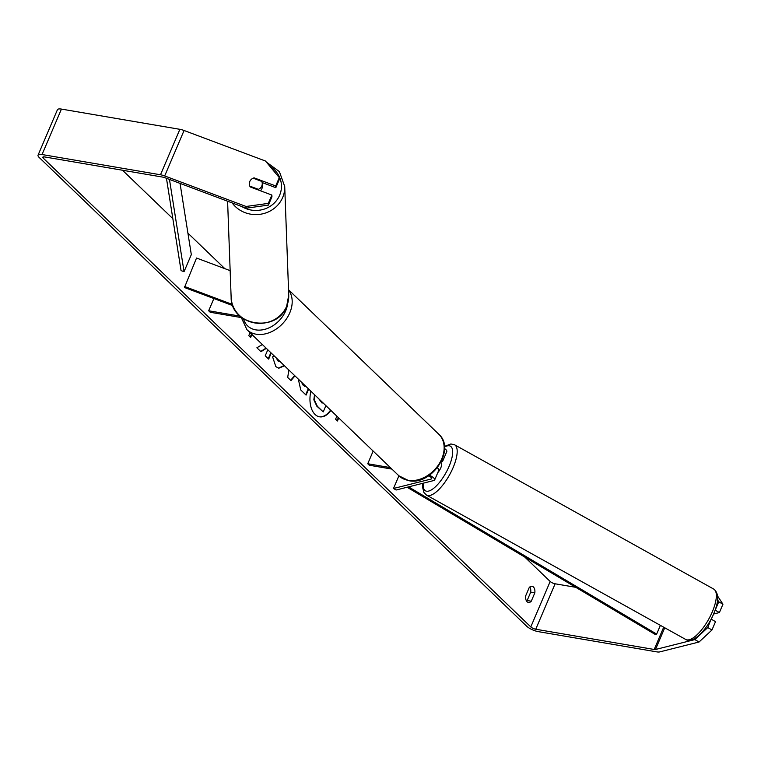 <?xml version="1.0" encoding="UTF-8"?>
<svg xmlns="http://www.w3.org/2000/svg" width="761" height="761" viewBox="0 0 761 761"><rect width="100%" height="100%" fill="white"/><g stroke="black" fill="none" stroke-linecap="round" stroke-linejoin="round"><path stroke-width="1.14" d="M232.837 305.646L184.476 287.515L196.538 258.036L230.155 270.65M240.115 316.148L208.666 310.773L210.217 312.267L242.008 317.698M213.889 298.54L208.666 310.773M184.419 286.44L232.4 304.438M262.26 183.525A6.478 6.078 177.9 0 1 258.379 189.327L249.798 186.122A6.478 6.078 177.9 0 1 253.194 178.198L261.774 181.413A6.478 6.078 177.9 0 1 262.26 183.525L262.355 186.188A6.478 6.078 177.9 0 1 260.405 190.754M258.398 190.003L258.379 189.327M310.859 391.173A21.841 12.937 99.7 0 0 315.054 414.45A21.841 12.937 99.7 0 0 319.544 416.819A21.841 12.937 99.7 0 0 330.892 410.436M319.287 416.771A21.841 12.937 99.7 0 0 330.55 410.103M527.107 601.742A6.478 3.834 -80.3 0 1 525.68 595.853L529.247 587.492A6.478 3.834 -80.3 0 1 532.072 586.265A6.478 3.834 -80.3 0 1 534.831 592.857L531.264 601.219A6.478 3.834 -80.3 0 1 528.438 602.446A6.478 3.834 -80.3 0 1 527.107 601.742M262.355 344.533L256.885 347.777L260.956 351.696L266.331 348.357M267.805 349.775L265.228 355.806L268.671 359.116L271.239 353.075M294.964 375.886L290.978 380.595L287.687 377.427L288.876 370.036M711.021 619.302L707.759 627.568L711.963 629.984L699.055 642.008L694.85 639.592L655.487 649.494A3.881 1.17 23.1 0 1 654.194 649.475L535.744 629.233A3.881 1.17 23.1 0 1 530.798 626.921L43.301 158.183A3.881 1.17 23.1 0 1 42.816 157.185A3.881 1.17 23.1 0 1 44.528 156.918L162.978 177.151A3.881 1.17 23.1 0 1 164.766 177.655L246.184 208.191L246.088 206.478L268.3 203.387L268.395 205.109L246.184 208.191M575.763 587.321L555.121 583.792A3.881 1.17 23.1 0 1 550.174 581.471L524.814 557.09M224.847 268.662L187.919 233.151M172.833 218.645L122.492 170.236M251.91 334.488L250.626 337.494L248.761 335.706L250.046 332.7M338.74 417.979L337.456 420.985L335.591 419.197L336.876 416.191M308.662 389.052L306.084 395.092L300.766 389.984L298.302 379.092M284.471 365.794L278.783 368.219L275.824 366.631L272.581 356.833L274.559 356.272M277.071 358.678L278.307 360.923L280.096 361.599M699.055 642.008L659.692 651.911A9.065 2.73 23.1 0 1 656.667 651.854L538.217 631.62A9.065 2.73 23.1 0 1 526.679 626.217L39.192 157.479A9.065 2.73 23.1 0 1 38.05 155.149A9.065 2.73 23.1 0 1 42.045 154.531L160.495 174.773A9.065 2.73 23.1 0 1 164.68 175.943L246.088 206.478M529.837 586.95A6.478 3.834 -80.3 0 1 530.712 592.153L527.145 600.515A6.478 3.834 -80.3 0 1 526.555 601.066M268.395 205.109L271.953 196.766L271.858 195.054L250.245 186.949A6.478 6.107 176.9 0 1 249.323 184.095M249.323 183.487A6.478 6.107 176.9 0 1 254.117 177.855L275.739 185.96L279.297 177.627L265.475 161.028L184.067 130.492L164.68 175.943M271.858 195.054L268.3 203.387M279.297 177.627L279.382 179.339L275.824 187.682L275.739 185.96M275.824 187.682L262.136 182.545M711.307 619.226L715.521 621.642L711.963 629.984M717.652 596.11L722.95 604.215L719.392 612.557L715.15 610.151M38.05 155.149L57.436 109.708A9.065 2.73 23.1 0 1 61.432 109.089L179.881 129.322A9.065 2.73 23.1 0 1 184.067 130.492M722.95 604.215L718.745 601.799L715.188 610.141M718.745 601.799L717.623 599.906M694.85 639.592L707.759 627.568M713.599 614.013L719.392 612.557M534.831 592.857L530.712 592.153M531.264 601.219L527.145 600.515M254.155 178.559L254.117 177.855M325.898 405.632L323.225 411.91L316.833 406.174L313.836 399.801L314.35 399.896L314.94 395.092M313.836 399.801L314.521 394.693M323.225 411.91L317.347 406.26L314.35 399.896M251.51 334.108L250.226 337.123M338.35 417.599L337.056 420.614M294.64 375.573L290.654 380.281M302.165 382.812L304.904 386.493L305.218 385.751M301.603 382.269L302.783 384.857L304.904 386.493M308.272 388.681L305.694 394.712M268.272 358.735L270.849 352.704M260.7 351.449L266.074 348.1M284.148 365.489L278.526 368.172M276.433 358.07L277.794 360.838L279.277 361.513M318.754 398.764L322.112 403.13L322.455 402.322M321.722 402.759L322.065 401.951M437.309 467.844A7.772 2.34 23.1 0 1 438.793 470.288L434.674 479.944A7.772 2.34 -156.9 0 0 429.48 475.216M398.907 475.825L393.494 488.495L396.129 490.008L433.837 480.524A7.772 2.34 -156.9 0 0 434.674 479.944M393.494 488.495L431.211 479.011A4.537 1.36 -156.9 0 0 431.696 478.679A4.537 1.36 -156.9 0 0 428.538 475.853M441.104 461.956L441.837 461.775A7.772 2.34 -156.9 0 0 442.674 461.204L446.793 451.539A7.772 2.34 -156.9 0 0 444.538 448.514M391.896 469.09L369.304 465.237L367.753 463.744L390.345 467.606M373.156 451.073L367.753 463.744M442.674 461.204A7.772 2.34 -156.9 0 0 442.17 459.701M712.096 617.228A6.478 2.302 119.1 0 1 711.621 618.55A6.478 2.302 119.1 0 1 711.326 619.235M440.743 462.65L441.076 462.831A6.478 2.302 119.1 0 1 440.828 467.758A6.478 2.302 119.1 0 1 437.803 472.61M660.386 625.342L656.657 634.084L655.107 634.389L407.106 487.249M656.657 634.084L408.562 486.878M166.459 178.293L181.051 270.602L184.048 271.687L191.315 254.64L180.053 183.391M169.465 179.415L184.048 271.687M232.143 202.921A28.813 27.073 -2.1 0 0 259.035 214.431A28.813 27.073 -2.1 0 0 282.645 197.556A28.813 27.073 -2.1 0 0 284.719 186.474L279.401 171.625L266.35 162.074M269.775 166.183A25.579 24.029 177.9 0 1 279.601 195.32A25.579 24.029 177.9 0 1 241.798 206.545M286.65 306.293A28.813 27.073 177.9 0 1 254.925 322.959A28.813 27.073 177.9 0 1 231.135 297.332C230.545 325.822 276.909 333.337 286.621 306.445L288.733 295.211A28.813 27.073 177.9 0 1 286.65 306.293M550.174 581.471L530.798 626.921M43.872 156.842L43.301 158.183M555.121 583.792L535.744 629.233M663.697 627.188L654.194 649.475M664.753 627.777L655.487 649.494M61.432 109.089L42.045 154.531M179.881 129.322L160.495 174.773M316.833 406.174L317.347 406.26M302.783 384.857L303.297 384.942M277.794 360.838L278.307 360.923M431.601 478.089L431.211 479.011M408.067 480.305A28.813 21.536 -46.1 0 0 438.593 464.714A28.813 21.536 -46.1 0 0 438.821 434.255C456.22 449.38 431.658 485.927 408.733 480.657L398.878 475.796A28.813 21.536 -46.1 0 0 408.067 480.305M288.533 290.027A28.813 21.536 133.9 0 1 285.689 319.972A28.813 21.536 133.9 0 1 256.115 334.203A28.813 21.536 133.9 0 1 246.925 329.694L398.878 475.796M243.501 318.745A25.579 19.12 -46.1 0 0 255.772 329.865A25.579 19.12 -46.1 0 0 287.639 303.668M712.648 611.016A28.813 10.235 -60.9 0 0 713.751 589.09C718.841 593.066 718.983 600.905 714.189 612.615C707.711 629.014 693.166 644.348 685.709 639.449A28.813 10.235 -60.9 0 0 712.648 611.016M444.443 446.412L450.902 443.958L454.593 444.785A28.813 10.235 119.1 0 1 453.489 466.712A28.813 10.235 119.1 0 1 426.55 495.145L685.709 639.449M423.249 483.187A25.579 9.084 -60.9 0 0 432.258 489.352A25.579 9.084 -60.9 0 0 449.39 465.608A25.579 9.084 -60.9 0 0 444.491 447.068M231.135 297.332L227.596 201.218M288.733 295.211L284.719 186.474M279.534 361.58L279.021 361.494M288.524 289.741L438.821 434.255M241.304 317.575L246.925 329.694M454.593 444.785L713.751 589.09M422.793 483.302L422.593 487.297L423.906 492.462L426.55 495.145"/></g></svg>
